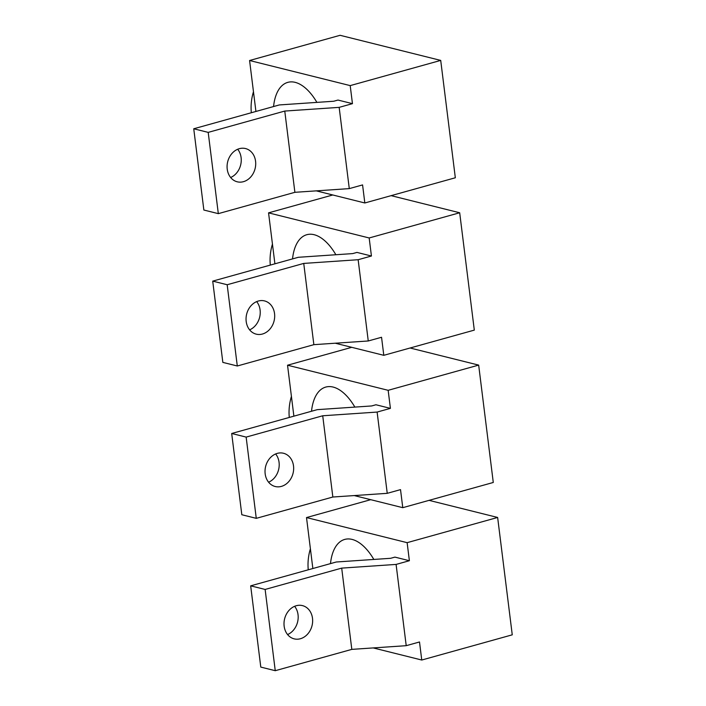 <?xml version="1.0" encoding="UTF-8"?>
<svg xmlns="http://www.w3.org/2000/svg" width="706" height="706" viewBox="0 0 706 706"><rect width="100%" height="100%" fill="white"/><g stroke="black" fill="none" stroke-linecap="round" stroke-linejoin="round"><path stroke-width="1.06" d="M351.747 347.326L287.536 365.214L293.881 416.169M231.692 433.484L246.147 437.093L322.721 415.772L377.119 412.066L390.409 408.368L375.945 404.759L371.691 405.95L317.294 409.648L231.692 433.484L241.814 514.736L256.269 518.345L332.844 497.024L387.241 493.326L400.523 489.629L402.773 507.676L493.282 482.472L478.668 365.108L410.089 348.005M275.64 453.958A17.129 14.129 -76 0 1 268.589 482.207M277.29 453.376A17.129 14.129 -76 0 1 283.494 453.261A17.129 14.129 -76 0 1 293.625 469.614A17.129 14.129 -76 0 1 281.403 486.39A17.129 14.129 -76 0 1 275.199 486.505A17.129 14.129 -76 0 1 265.059 470.152A17.129 14.129 -76 0 1 277.29 453.376M387.241 493.326L377.119 412.066M390.409 408.368L388.159 390.312L478.668 365.108M332.844 497.024L322.721 415.772M256.269 518.345L246.147 437.093M402.773 507.676L354.235 495.568M388.159 390.312L287.536 365.214M354.853 407.088A49.685 25.442 -105.6 0 0 333.117 387.065A49.685 25.442 -105.6 0 0 325.757 387.073A49.685 25.442 -105.6 0 0 311.522 411.254M289.275 417.449A46.111 38.036 -76 0 1 291.419 396.419M370.721 499.68L306.51 517.569L312.855 568.524M250.674 585.839L265.129 589.448L341.695 568.118L396.092 564.421L409.383 560.723L394.928 557.113L390.674 558.296L336.268 562.002L250.674 585.839L260.788 667.091L275.252 670.7L351.817 649.379L406.215 645.681L419.505 641.975L421.756 660.031L512.256 634.826L497.642 517.463L429.071 500.36M294.614 606.313A17.129 14.129 -76 0 1 287.571 634.562M296.264 605.73A17.129 14.129 -76 0 1 302.468 605.616A17.129 14.129 -76 0 1 312.608 621.968A17.129 14.129 -76 0 1 300.377 638.745A17.129 14.129 -76 0 1 294.173 638.859A17.129 14.129 -76 0 1 284.041 622.507A17.129 14.129 -76 0 1 296.264 605.73M406.215 645.681L396.092 564.421M409.383 560.723L407.133 542.667L497.642 517.463M351.817 649.379L341.695 568.118M275.252 670.7L265.129 589.448M421.756 660.031L373.218 647.923M407.133 542.667L306.51 517.569M373.827 559.443A49.685 25.442 -105.6 0 0 352.1 539.419A49.685 25.442 -105.6 0 0 344.731 539.419A49.685 25.442 -105.6 0 0 330.496 563.609M308.248 569.804A46.111 38.036 -76 0 1 310.393 548.774M332.773 194.98L268.554 212.859L274.908 263.815M212.718 281.129L227.173 284.739L303.739 263.417L358.145 259.72L371.427 256.013L356.971 252.413L352.718 253.595L298.32 257.293L212.718 281.129L222.84 362.39L237.295 365.99L313.861 344.669L368.258 340.972L381.549 337.274L383.799 355.321L474.308 330.117L459.685 212.762L391.115 195.65M256.666 301.603A17.129 14.129 -76 0 1 249.615 329.852M258.317 301.03A17.129 14.129 -76 0 1 264.512 300.906A17.129 14.129 -76 0 1 274.652 317.259A17.129 14.129 -76 0 1 262.42 334.035A17.129 14.129 -76 0 1 256.225 334.15A17.129 14.129 -76 0 1 246.085 317.797A17.129 14.129 -76 0 1 258.317 301.03M368.258 340.972L358.145 259.72M371.427 256.013L369.176 237.966L459.685 212.762M313.861 344.669L303.739 263.417M237.295 365.99L227.173 284.739M383.799 355.321L335.262 343.213M369.176 237.966L268.554 212.859M335.871 254.742A49.685 25.442 -105.6 0 0 314.144 234.71A49.685 25.442 -105.6 0 0 306.775 234.719A49.685 25.442 -105.6 0 0 292.54 258.899M270.301 265.094A46.111 38.036 -76 0 1 272.445 244.073M193.744 128.774L208.199 132.384L284.765 111.063L339.162 107.365L352.453 103.658L337.998 100.058L333.744 101.24L279.338 104.938L193.744 128.774L203.857 210.035L218.322 213.644L294.887 192.314L349.285 188.617L362.575 184.919L364.825 202.975L455.326 177.771L440.712 60.407L340.089 35.3L249.58 60.504L255.925 111.46M237.684 149.248A17.129 14.129 -76 0 1 230.641 177.497M239.334 148.675A17.129 14.129 -76 0 1 245.538 148.56A17.129 14.129 -76 0 1 255.678 164.904A17.129 14.129 -76 0 1 243.446 181.68A17.129 14.129 -76 0 1 237.242 181.804A17.129 14.129 -76 0 1 227.111 165.451A17.129 14.129 -76 0 1 239.334 148.675M349.285 188.617L339.162 107.365M352.453 103.658L350.202 85.611L440.712 60.407M294.887 192.314L284.765 111.063M218.322 213.644L208.199 132.384M364.825 202.975L316.288 190.858M350.202 85.611L249.58 60.504M316.897 102.388A49.685 25.442 -105.6 0 0 295.17 82.355A49.685 25.442 -105.6 0 0 287.801 82.364A49.685 25.442 -105.6 0 0 273.566 106.544M251.318 112.739A46.111 38.036 -76 0 1 253.472 91.718"/></g></svg>
